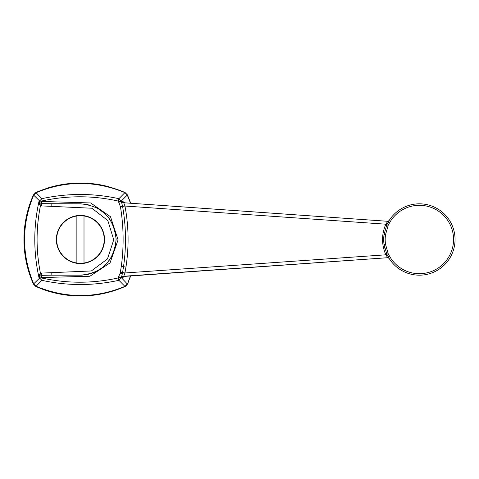 <?xml version="1.0" encoding="UTF-8"?>
<svg xmlns="http://www.w3.org/2000/svg" width="479" height="479" viewBox="0 0 479 479"><rect width="100%" height="100%" fill="white"/><g stroke="black" fill="none" stroke-linecap="round" stroke-linejoin="round"><path stroke-width="0.72" d="M84.005 263.013L84.005 215.987L84.005 263.013A23.782 23.782 0 0 1 56.654 239.5A23.782 23.782 0 0 1 76.874 215.987L76.874 263.013L76.874 215.987A23.782 23.782 0 0 1 104.224 239.5A23.782 23.782 0 0 1 84.005 263.013M130.51 203.246L127.306 195.043L124.899 192.63C95.123 180.391 65.515 180.427 36.075 192.726L41.895 198.671C67.539 193.067 93.207 193.073 118.9 198.701L125.037 192.498L127.444 194.905L127.63 195.324L127.444 194.905L121.277 201.03L122.594 206.467C126.115 226.495 126.426 246.571 123.522 266.689L122.588 272.521L124.935 272.976L385.846 254.81C381.452 244.607 381.452 234.399 385.846 224.19L124.947 206.024C128.761 226.322 129.096 246.667 125.953 267.066L124.935 272.976L123.774 276.239A2.377 2.341 -118.6 0 0 122.852 276.515L122.852 276.515A2.377 2.341 -118.6 0 0 121.702 278.048L127.306 283.957L124.899 286.37L118.9 280.299C93.177 285.927 67.509 285.939 41.895 280.329L36.075 286.274C65.851 298.573 95.459 298.603 124.899 286.37L125.037 286.502C95.483 299.13 65.755 299.13 35.841 286.502L33.434 284.095C20.813 254.373 20.813 224.639 33.434 194.905L33.249 195.324A109.583 109.583 0 0 0 33.249 283.676L33.434 284.095L39.631 278.06L39.104 278.089C33.344 252.361 33.344 226.639 39.104 200.911L39.631 200.941L33.668 195.133C21.555 224.717 21.555 254.295 33.668 283.861L36.075 286.274L35.009 286.029M388.906 258.067L389.11 258.397A1.485 1.485 148 0 0 387.762 257.702L122.852 276.515M387.733 257.702L385.846 254.81L386.846 254.247L384.044 244.464L385.517 244.254L388.176 253.678L389.457 256.055L388.158 256.774L386.846 254.247L388.176 253.678M42.062 278.06L41.895 280.329L39.679 278.119A2.377 2.341 -90 0 1 39.961 276.305L39.278 274.964L40.464 273.341A4.473 4.473 0 0 1 41.667 273.096L91.351 270.958L107.476 258.935L113.739 239.805L107.823 220.556L91.902 208.233L41.667 205.904L41.811 203.677A2.377 0.413 -90 0 1 41.535 201.443L90.645 202.958L110.505 216.718L118.079 239.865L110.026 262.911L89.896 276.251L41.535 277.557L42.062 278.06C67.371 283.616 92.692 283.592 118.026 277.988L120.193 273.15L121.307 266.378C123.971 246.475 123.69 226.609 120.451 206.79L118.708 202.204L121.421 201.683L121.702 200.952A2.377 2.341 -61.4 0 0 123.75 202.761L387.733 221.298L385.846 224.19L386.846 224.753L388.218 222.118M120.451 206.79L124.947 206.024L123.756 202.749L387.75 221.298L389.11 220.603A1.485 1.485 -148 0 1 387.762 221.298L387.733 221.298M34.973 193.001L36.075 192.726L33.668 195.139L33.434 194.905L35.841 192.498C65.395 179.87 95.129 179.87 125.037 192.498L124.612 192.307M118.564 277.443L121.277 277.97L118.9 280.299L118.026 277.988M127.444 194.905L130.761 203.264M130.761 275.736L127.444 284.095L125.037 286.502A109.583 109.583 0 0 1 40.619 288.496A109.583 109.583 0 0 0 125.037 286.502L125.642 286.179M126.492 285.49L127.444 284.095A109.583 109.583 0 0 0 128.965 280.508A109.583 109.583 0 0 1 127.444 284.095L130.51 275.754M121.702 200.952L125.312 202.862M125.312 276.138L121.702 278.048M41.667 205.904A4.473 4.473 0 0 1 40.464 205.659L39.338 204.246A2.377 1.138 142.9 0 0 39.967 202.701L39.631 200.941L41.895 198.671L42.062 200.941L41.535 201.443L39.679 200.881A2.377 2.341 -90 0 0 39.967 202.701L41.206 203.551L40.464 205.659C35.955 228.22 35.955 250.78 40.464 273.341L41.206 275.449L39.961 276.305A2.377 1.138 -142.9 0 0 39.338 274.76M118.9 198.701L121.277 201.03L118.564 201.557L118.026 201.012L118.9 198.701M51.145 272.802L51.145 275.18L41.811 275.329A2.377 0.413 -90 0 0 41.535 277.557L39.679 278.119L39.865 276.419L39.104 278.089L39.278 274.964M39.278 204.036L39.865 202.581L39.104 200.911L39.338 204.246M51.145 275.18L80.436 275.18C101.973 273.204 113.864 261.312 116.116 239.494C113.9 217.723 102.009 205.832 80.436 203.82L41.811 203.677A2.239 2.239 0 0 1 41.206 203.551M82.43 275.12L80.981 275.174M120.445 272.192L122.588 272.521L122.319 273.898L124.564 273.982M120.193 273.15L122.319 273.898L121.421 277.317L118.708 276.802M121.307 266.378L125.953 267.066M122.852 202.485L123.756 202.749M104.524 239.5A24.082 24.082 0 0 0 68.395 218.646A24.082 24.082 0 0 0 68.395 260.354A24.082 24.082 0 0 0 104.524 239.5M51.139 206.198L51.139 203.82M41.667 273.096L41.811 275.329A2.233 2.233 0 0 0 41.206 275.449M389.457 256.055A34.189 34.189 0 0 0 441.189 265.821A34.189 34.189 0 0 0 441.189 213.179A34.189 34.189 0 0 0 389.457 222.945L388.176 225.322L386.846 224.753L384.044 234.536L383.793 236.836M383.769 237.255L383.697 239.261M383.697 239.739L383.763 241.709M383.799 242.176L384.044 244.464A35.68 35.68 0 0 1 384.044 234.536L385.517 234.746A34.189 34.189 0 0 0 385.517 244.254M388.158 222.226A35.68 35.68 0 0 1 442.141 212.029A35.68 35.68 0 0 1 442.141 266.971A35.68 35.68 0 0 1 388.158 256.774A35.68 35.68 0 0 0 442.141 266.971A35.68 35.68 0 0 0 442.141 212.029A35.68 35.68 0 0 0 388.158 222.226L389.457 222.945M388.176 225.322L385.517 234.746M46.373 188.439A109.583 109.583 0 0 1 109.062 186.816A109.583 109.583 0 0 0 46.373 188.439M118.708 202.204L118.564 201.557M118.026 201.012C92.722 195.408 67.401 195.384 42.062 200.941M33.249 283.676A109.583 109.583 0 0 1 33.249 195.324M383.901 243.296L384.044 234.536A35.68 35.68 0 0 0 384.044 244.464M389.11 258.397L387.75 257.702L123.756 276.251M383.972 243.925L385.29 250.05M80.149 203.82L87.429 204.515L97.494 208.167L105.314 213.927L109.984 219.502L113.355 225.735L114.541 229.004L116.104 238.662L115.547 245.853L111.751 256.6L106.368 264.007L101.075 268.605L94.585 272.252L88.507 274.251L80.382 275.18"/></g></svg>

